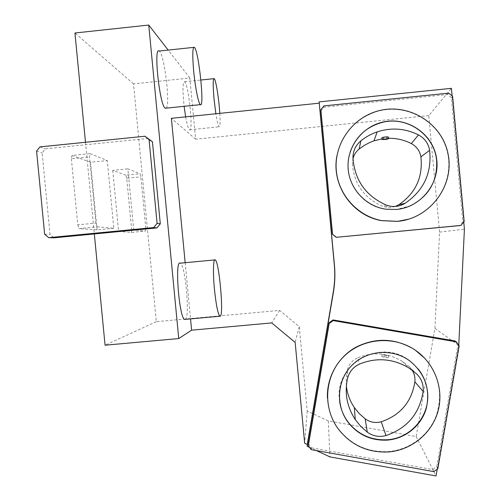 <?xml version="1.0" encoding="UTF-8"?>
<svg xmlns="http://www.w3.org/2000/svg" width="501" height="501" viewBox="0 0 501 501"><rect width="100%" height="100%" fill="white"/><g stroke="black" fill="none" stroke-linecap="round" stroke-linejoin="round"><path stroke-width="0.38" stroke-dasharray="2.5 1.88" d="M410.551 205.748L396.404 209.518L386.071 209.305C359.737 206.393 341.375 177.285 350.055 152.31M339.622 401.22C333.265 364.872 380.234 337.336 409.467 360.57L418.197 368.943M424.785 358.284C439.44 375.631 443.178 394.988 435.995 416.35C428.411 435.782 409.461 449.817 388.588 451.558C367.596 452.572 350.7 444.782 337.906 428.186C331.549 419.205 328.061 409.248 327.447 398.32M311.177 449.641L311.259 447.806L308.441 443.817M433.747 471.616L432.72 469.569L311.259 447.806M437.818 468.804L436.753 466.782L432.72 469.569M459.198 345.897L457.933 344.989L436.753 466.782M455.071 340.968L457.933 344.989M320.853 110.965L323.984 107.151L447.556 94.526L451.382 97.651L462.855 221.793L459.674 225.594M309.593 447.406L316.388 450.581M437.216 469.224L458.753 345.277M463.763 222.049L452.109 95.879M324.022 105.88L323.984 107.151M448.733 93.13L447.556 94.526M452.597 96.28L451.382 97.651M464.164 221.567L462.855 221.793M428.781 115.606L195.659 139.178L189.835 78.012L133.51 83.899L156.306 321.661L279.658 310.413L299.266 326.702L307.226 411.108L328.312 420.915L416.187 436.528L434.931 328.355L439.577 232.126L428.781 115.606L451.407 88.333M195.659 139.178L171.38 118.324M307.226 411.108L304.664 443.26M328.312 420.915L329.952 456.912M416.187 436.528L436.045 475.95M434.931 328.355L458.747 345.421M439.577 232.126L464.421 229.176M336.979 155.586C341.907 133.717 355.021 119.075 376.32 111.667C405.077 102.68 438.012 120.071 446.504 148.885C455.422 177.573 437.711 210.464 408.854 219.119M185.289 319.369C190.173 317.621 185.357 264.196 180.228 263.175M166.138 108.16C170.659 105.774 164.259 53.012 159.136 51.046M185.646 116.865C186.986 124.21 188.232 128.481 189.378 129.684L189.547 129.803C193.687 132.859 188.508 83.179 184.512 81.732C182.646 82.296 182.508 90.487 184.111 106.312M189.835 78.012L168.173 50.081M185.163 262.712L190.53 318.893M299.266 326.702L295.152 342.408M279.658 310.413L271.711 322.926M156.306 321.661L105.06 345.208M97.106 226.828L113.802 228.281L107.289 160.577L90.048 153.638L89.51 156.957L95.885 223.083L97.106 226.828L79.045 228.575L97.081 229.896L113.802 228.281M145.804 228.243L140.875 176.834L140.061 173.759L127.868 168.85L133.742 230.022L145.553 231.049L145.804 228.243L131.669 229.602L126.734 178.237L140.875 176.834M85.489 142.271L94.332 233.948M133.51 83.899L74.95 33.003M219.814 113.364C220.352 122.513 220.114 126.991 219.112 126.797L218.981 126.672C218.092 125.444 217.052 121.142 215.868 113.771M148.384 138.395L45.416 148.841L42.122 152.918L50.025 234.481L54.039 237.837M97.081 229.896L90.556 162.255L107.289 160.577M90.556 162.255L71.981 155.46L90.048 153.638M71.981 155.46L71.38 158.786L89.51 156.957M71.38 158.786L77.761 224.843L95.885 223.083M77.761 224.843L79.045 228.575M126.734 178.237L125.876 175.168L140.061 173.759M125.876 175.168L112.738 170.365L127.868 168.85M112.738 170.365L118.612 231.481L133.742 230.022M118.612 231.481L131.375 232.414L145.553 231.049M131.375 232.414L131.669 229.602M39.942 146.899L45.416 148.841M44.652 234.249L50.025 234.481M36.579 151.064L42.122 152.918M412.148 370.176L409.117 366.563L402.215 361.29C387.868 352.823 373.007 351.664 357.633 357.802L359.555 364.033M347.55 378.374L347.299 370.151C348.796 364.421 352.241 360.3 357.633 357.802M347.299 370.151L346.153 378.03L346.354 385.995M388.576 356.029C386.966 355.29 384.799 354.883 382.081 354.808L388.576 356.029M381.781 356.443C383.779 357.207 385.945 357.608 388.281 357.645C386.772 356.906 384.618 356.48 381.812 356.374L381.781 356.443M388.551 138.289L381.95 138.871M352.967 158.065L352.41 163.758L352.986 158.566M352.41 163.758C353.994 183.848 364.008 198.014 382.451 206.255L386.165 205.015M395.308 206.437L392.371 207.226L388.588 207.508L382.451 206.255M388.425 136.98L388.438 137.074C386.816 137.731 384.624 138.013 381.862 137.913M409.117 366.563L416.45 373.727M337.906 428.186L337.937 428.518M214.691 259.925L215.18 259.881M193.687 47.37L194.332 47.307M189.547 129.803L219.112 126.797M184.512 81.732L200.888 80.022M213.821 78.676L214.196 78.638M402.215 361.29L408.822 367.897M382.081 354.808L381.812 356.374M388.563 356.036L388.281 357.645M384.831 207.007L388.933 205.892"/><path stroke-width="0.75" d="M418.485 134.888C424.654 138.263 428.368 143.405 429.614 150.313C431.994 172.764 423.84 190.418 405.171 203.262C400.099 206.306 394.682 207.182 388.933 205.892L386.165 205.015C365.786 195.916 354.721 180.266 352.967 158.065C352.911 151.133 355.535 145.403 360.852 140.887C365.755 136.942 371.191 133.942 377.159 131.895C391.356 127.323 405.127 128.319 418.485 134.888L411.334 143.574C404.182 139.942 396.585 138.176 388.551 138.289M350.055 152.31C355.516 136.905 366.143 126.966 381.937 122.494C407.156 115.531 434.931 135.07 436.659 161.109C437.411 181.462 428.706 196.342 410.551 205.748M416.45 373.727C421.491 378.612 423.721 384.524 423.132 391.475C419.6 413.588 407.213 428.286 385.983 435.569C379.232 437.354 373.001 436.221 367.296 432.163L360.77 426.376L355.29 419.613C346.968 406.9 344.387 393.153 347.55 378.374C349.278 371.717 353.28 366.932 359.555 364.033C376.539 357.257 392.959 358.541 408.822 367.897L416.45 373.727M418.197 368.943C423.564 375.813 426.683 383.566 427.547 392.202C430.221 415.623 411.064 438.275 387.486 439.74C371.642 440.567 358.672 434.887 348.577 422.7C343.667 416.318 340.686 409.16 339.622 401.22M387.611 440.091C371.736 440.924 358.747 435.231 348.627 423.026C335.42 406.205 336.772 380.685 351.715 365.511C366.513 350.205 392.264 348.057 409.63 360.776C424.929 373.264 430.497 389.077 426.332 408.221C421.529 425.499 405.566 438.607 387.611 440.091M388.713 451.933C367.684 452.948 350.756 445.145 337.937 428.518C322.469 407.156 324.717 375.957 343.129 357.207C361.396 338.319 392.878 335.056 414.934 349.923C434.367 362.893 444.036 387.999 438.218 410.425C432.444 432.864 411.891 450.036 388.713 451.933M327.447 398.32C326.452 377.716 337.705 357.401 355.785 347.274C375.8 337.242 395.458 338.062 414.759 349.729L424.785 358.284M308.328 445.614L329.17 323.446L333.196 320.602L456.311 341.839L459.198 345.897L437.818 468.804L433.747 471.616L311.177 449.641L308.328 445.614L308.441 443.817L329.088 322.744L333.084 319.932L455.071 340.968L456.311 341.839M329.17 323.446L329.088 322.744M333.196 320.602L333.084 319.932M459.674 225.594L336.196 237.317L332.413 234.199L320.853 110.965L320.859 109.725L324.022 105.88L448.733 93.13L452.597 96.28L464.164 221.567L460.958 225.406L459.674 225.594M452.109 95.879L451.407 88.333L319.131 101.891L334.443 265.092C335.282 274.16 334.944 283.184 333.428 292.152L307.144 446.259L309.593 447.406M316.388 450.581L329.952 456.912L436.045 475.95L437.216 469.224M458.753 345.277L464.421 229.176L463.763 222.049M460.958 225.406L336.196 237.317M336.34 237.236L332.413 234.199M332.526 234.092L320.859 109.725M48.741 237.668L153.682 227.548L157.089 223.383L149.073 139.66L144.939 136.234L39.942 146.899L36.579 151.064L44.652 234.249L48.741 237.668L54.039 237.837L94.332 233.948L105.06 345.208L178.738 338.563L191.607 330.178L271.711 322.926L295.152 342.408L304.664 443.26L307.263 444.475L333.309 291.745C334.812 282.852 335.15 273.909 334.317 264.923L319.131 101.891M319.143 103.193L171.38 118.324L185.163 262.712M307.263 444.475L307.144 446.259M408.854 219.119L397.506 221.392L381.518 220.647C352.046 215.63 330.967 184.788 336.979 155.586M214.691 259.925L180.228 263.175C174.505 259.061 179.226 318.987 184.7 319.425L185.289 319.369M193.687 47.37L159.136 51.046C153.387 46.13 159.518 104.778 165.067 108.041L166.138 108.16M184.111 106.312L185.646 116.865M168.173 50.081L148.753 25.05L74.95 33.003L85.489 142.271M178.738 338.563L148.753 25.05M190.53 318.893L191.607 330.178M397.65 221.342L381.63 220.597C356.75 215.906 337.292 193.518 336.14 168.336C334.856 143.167 352.078 118.756 376.426 111.416C407.263 101.703 442.327 122.601 448.126 154.327C454.532 185.934 429.808 218.605 397.65 221.342M214.453 289.29C212.837 272.788 213.263 258.322 215.18 259.881C219.087 261.027 223.96 314.778 220.277 316.194L219.858 316.219C217.922 314.077 216.119 305.096 214.453 289.29M193.662 70.904C192.321 54.966 192.541 47.1 194.332 47.307C198.646 49.818 204.809 108.874 200.344 104.64L200.131 104.433C198.258 102.592 195.114 86.541 193.662 70.904M215.868 113.771L214.046 99.117C212.881 85.546 212.931 78.72 214.196 78.638C215.837 79.477 218.968 99.079 219.814 113.364M94.332 233.948L156.957 227.911L160.295 223.828L152.436 141.752L144.939 136.234M396.541 209.449L386.19 209.236C365.605 206.481 348.997 188.351 348.076 167.703C347.005 147.062 361.803 127.21 382.05 122.263C406.286 116.013 432.607 133.147 436.465 157.802C440.767 182.377 421.441 207.289 396.541 209.449M153.682 227.548L156.957 227.911M149.073 139.66L152.436 141.752M157.089 223.383L160.295 223.828M385.983 435.569L381.261 421.767C400.474 415.16 411.672 401.846 414.866 381.825C415.285 377.648 414.383 373.765 412.148 370.176M346.354 385.995C347.256 393.792 349.905 400.957 354.313 407.488L359.273 413.613L365.179 418.849L367.296 432.163M381.261 421.767C375.449 423.307 370.089 422.337 365.179 418.849M405.171 203.262L398.796 204.746C415.686 193.123 423.057 177.154 420.903 156.844C419.825 150.901 416.638 146.48 411.334 143.574M381.95 138.871L373.946 140.85L369.45 142.635L364.121 145.484L359.192 148.979L360.852 140.887M352.986 158.566C354.032 154.715 356.098 151.521 359.192 148.979M398.796 204.746L395.308 206.437M381.837 137.838C382.883 137.199 384.812 136.879 387.624 136.879L388.438 137.074L388.588 138.708C386.966 139.359 384.774 139.622 382.012 139.51L388.588 138.708M333.309 291.745L333.428 292.152M414.866 381.825L423.132 391.475M420.903 156.844L429.614 150.313M348.577 422.7L348.627 423.026M184.7 319.425L219.858 316.219M165.349 108.241L200.344 104.64M200.888 80.022L213.821 78.676M354.313 407.488L355.29 419.613M373.946 140.85L377.159 131.895M381.856 137.813L382.006 139.422"/></g></svg>
